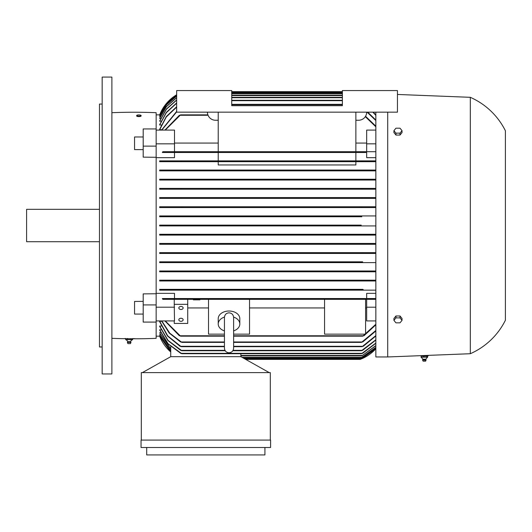 <?xml version="1.0" encoding="UTF-8"?>
<svg xmlns="http://www.w3.org/2000/svg" width="532" height="532" viewBox="0 0 532 532"><rect width="100%" height="100%" fill="white"/><g stroke="black" fill="none" stroke-linecap="round" stroke-linejoin="round"><path stroke-width="0.8" d="M159.8 336.171L170.752 351.978A40.485 40.485 0 0 1 159.66 336.171L156.149 336.171L156.149 322.086L156.149 338.332A539.794 539.794 0 0 1 136.451 338.784L121.875 338.651A539.794 539.794 0 0 1 111.886 338.332M170.752 348.852L159.66 332.799L160.684 332.586M170.752 350.581L159.66 334.708L160.378 334.575M170.752 351.612L159.66 335.825L160.079 335.759M159.66 329.767L168.065 343.712L181.838 353.72L180.687 353.315L167.886 343.765L159.66 330.053L161.01 329.767M159.66 326.03L168.039 340.4L181.884 350.748L180.687 350.342L167.813 340.467L159.66 326.395L159.66 326.03L161.342 326.03M180.075 346.292L167.494 336.018L159.66 321.734L159.66 321.268L161.695 321.268M375.851 157.678L366.674 157.678L366.674 152.504L174.503 152.504L174.503 157.678L156.149 157.678L156.149 157.279L156.149 320.936L174.503 320.936L174.237 304.337L187.73 304.337L187.73 299.33L174.237 299.33L174.237 304.337M156.149 304.909L143.194 304.909L143.194 293.89L156.149 293.75L156.149 293.351L174.503 293.351L174.503 298.525L375.851 298.525L162.327 298.525L162.845 299.33L363.024 299.33L362.777 298.931L363.024 299.33L375.851 299.33M156.149 307.197L174.503 307.197M224.438 334.149L208.511 334.149L208.511 299.33L187.73 299.33M208.511 299.33L365.59 299.33L365.59 334.149L324.567 334.149L324.567 299.33M375.851 320.936L366.674 320.936L366.674 299.33M366.674 307.197L375.851 307.197M365.59 307.955L366.674 307.955M249.535 307.955L324.567 307.955M249.535 299.33L249.535 334.149L233.615 334.149M187.73 307.955L208.511 307.955M165.286 320.936L180.561 336.171L224.438 336.171M233.615 336.171L362.777 336.171L375.851 324.241M224.438 330.904A10.793 7.634 0 0 1 218.226 323.995L218.226 318.648A10.793 7.634 0 0 1 229.026 311.014A10.793 7.634 0 0 1 239.819 318.648L239.819 323.995A10.793 7.634 0 0 1 233.615 330.904M233.601 317.079A10.793 7.634 0 0 1 239.819 323.995M218.226 323.995A10.793 7.634 0 0 1 224.451 317.079M233.615 343.685L233.615 330.718M233.615 317.424L233.615 348.194C233.342 350.98 231.812 352.51 229.026 352.783C226.24 352.51 224.71 350.98 224.438 348.194L224.438 317.424C224.757 314.585 226.286 313.055 229.026 312.836C231.759 313.055 233.289 314.585 233.615 317.424L233.615 317.551M375.851 324.839L363.954 335.772M179.384 335.772L164.913 320.936M364.314 335.433L362.631 336.104M375.851 280.982L159.66 280.982L159.66 280.171L375.851 280.171L159.66 280.171M375.851 271.805L159.66 271.805L159.66 270.994L375.851 270.994L159.66 270.994M375.851 262.628L159.66 262.628L159.66 261.817L362.492 261.824M375.851 253.451L159.66 253.451L159.66 252.64L375.851 252.64L362.864 252.64L361.78 253.046L362.492 253.451L361.78 253.046M375.851 244.274L159.66 244.274L159.66 243.463L375.851 243.463L362.186 243.463L361.095 243.869L361.926 244.274L375.851 244.274M159.66 234.286L181.505 234.286L182.556 234.692L181.638 235.097L375.851 235.097L159.66 235.097L159.66 234.286L375.851 234.286L361.827 234.286L360.776 234.692L361.7 235.097L360.776 234.692M159.66 225.109L182.11 225.109L183.141 225.515L182.11 225.92L375.851 225.92L159.66 225.92L159.66 225.109L361.195 225.109M361.827 216.743L159.66 216.743L159.66 215.932L375.851 215.932L361.7 215.932L360.776 216.338L361.7 215.932L181.638 215.932L182.556 216.338L181.505 216.743L361.827 216.743L360.789 216.378M159.66 206.755L181.412 206.755L182.237 207.161L181.153 207.566L375.851 207.566L159.66 207.566L159.66 206.755L375.851 206.755L361.926 206.755L361.102 207.174M159.66 197.578L180.847 197.578L181.558 197.984L180.474 198.389L375.851 198.389L159.66 198.389L159.66 197.578L375.851 197.578M159.66 188.401L181.186 188.401L181.838 188.807L180.687 189.212L375.851 189.212L159.66 189.212L159.66 188.401L375.851 188.401M159.66 180.035L375.851 180.035L159.66 180.035L159.66 179.231L375.851 179.231M159.66 170.858L375.851 170.858L159.66 170.858L159.66 170.054L375.851 170.054M159.66 161.681L375.851 161.681L159.66 161.681L159.66 160.877L375.851 160.877M218.226 161.681L218.226 164.96L355.875 164.96L355.875 161.681M156.149 293.351L156.149 157.678M366.674 298.525L366.674 293.351L375.851 293.351M159.66 290.153L181.465 290.153L181.844 289.754L181.465 290.153L375.851 290.153L159.66 290.153L159.66 289.348L362.418 289.375M159.66 280.982L180.8 280.982L181.252 280.577L180.8 280.982L362.531 280.982L362.079 280.577M361.999 280.743L363.755 280.404M159.66 271.805L181.319 271.805L181.884 271.4L181.319 271.805L362.019 271.805L361.447 271.4L362.019 271.805M361.388 271.539L363.223 271.26M181.186 262.628L362.146 262.628L361.501 262.223L362.651 261.817L180.687 261.817L181.838 262.223L181.186 262.628L159.66 262.628M159.66 261.817L180.687 261.817M159.66 252.64L180.474 252.64L181.558 253.046L180.847 253.451L362.492 253.451M180.993 252.707L181.558 253.046L180.847 253.451L159.66 253.451M180.474 252.64L362.864 252.64M159.66 243.463L181.153 243.463L182.237 243.869L181.412 244.274L361.926 244.274M181.412 244.274L159.66 244.274M181.153 243.463L362.186 243.463M181.638 235.097L159.66 235.097M181.505 234.286L361.827 234.286M182.11 225.92L159.66 225.92M361.228 225.92L360.197 225.515L361.228 225.109L182.11 225.109M181.505 216.743L159.66 216.743M159.66 215.932L181.638 215.932M181.153 207.566L159.66 207.566M362.186 207.566L361.095 207.161M181.412 206.755L361.926 206.755M180.474 198.389L159.66 198.389M181.578 197.911L180.847 197.578L362.492 197.578L361.78 197.984L362.492 197.578L361.78 197.984L362.864 198.389M180.687 189.212L159.66 189.212M362.651 189.212L361.501 188.807L362.146 188.401L181.186 188.401M361.447 179.63L362.019 179.231L361.447 179.63M363.223 179.769L361.388 179.49M159.66 179.231L362.019 179.231M362.079 170.453L362.531 170.054L362.079 170.453M363.755 170.626L361.999 170.287M159.66 170.054L362.531 170.054M361.494 161.282L361.866 160.877L361.494 161.282M363.203 161.475L361.368 161.083M159.66 160.877L361.866 160.877M366.674 152.504L162.327 152.504L162.845 151.7L375.851 151.7M362.777 152.105L363.024 151.7L362.777 152.105L363.024 151.7L355.875 151.7L355.875 112.159M364.314 152.325L362.631 151.879M156.149 146.12L143.194 146.12L143.194 157.14L156.149 157.279L156.149 143.833L174.503 143.833L174.503 151.7L355.875 151.7M366.674 151.7L366.674 143.833L375.851 143.833M366.674 143.833L366.674 130.094L375.851 130.094M375.851 126.796L365.311 116.654M207.892 114.859L180.561 114.859L165.286 130.094M366.674 143.075L355.875 143.075M218.226 143.075L174.503 143.075M365.551 116.269L375.851 126.19M164.913 130.094L179.384 115.264M111.886 112.698A539.794 539.794 0 0 1 156.149 112.698L156.149 128.944L156.149 114.859L159.8 114.859M161.695 129.761L159.66 129.761L159.66 129.296L166.29 116.561L176.664 106.733M161.342 125L159.66 125L159.66 124.634L166.363 112.325L176.664 102.929M161.01 121.263L159.66 120.983L166.423 108.987L176.664 99.903M160.684 118.443L159.66 118.23L166.463 106.466L176.664 97.609M160.378 116.461L159.66 116.322L166.489 104.711L176.664 95.999M160.079 115.271L159.66 115.205L166.503 103.68L176.664 95.055M375.851 120.558L367.1 112.159M176.664 111.86L161.788 130.094M367.738 112.159L375.851 120.059M161.548 130.094L176.664 111.401M375.851 115.431L372.885 112.159M176.664 107.112L166.283 116.98L159.66 129.761M373.278 112.159L375.851 115.025M176.664 103.228L166.356 112.664L159.66 125M176.664 100.142L166.416 109.246L159.66 121.263M176.664 97.782L166.456 106.659L159.66 118.443M176.664 96.112L166.483 104.837L159.66 116.461M176.664 95.115L166.503 103.747L159.66 115.271M176.664 94.763L166.509 103.361L159.66 114.859A40.485 40.485 0 0 1 176.664 94.763M363.589 152.465L363.954 152.504M362.418 161.655L362.751 161.681M156.149 143.833L156.149 130.094L174.503 130.094L174.503 143.833M179.025 115.597L180.707 114.925M180.561 152.105L180.315 151.7L180.561 152.105M180.561 298.931L180.315 299.33L180.561 298.931M179.025 298.705L180.707 299.15M269.239 372.613L240.896 356.686L170.725 356.686L170.752 346.658M240.87 356.686L240.87 353.72M240.87 355.875L361.78 355.875L375.851 345.574M375.851 345.76L361.78 355.875M375.851 347.469L361.095 357.763L375.851 347.349M182.21 243.809L181.625 243.516M180.707 151.879L179.025 152.325M362.438 261.83L361.853 261.977M361.521 262.196L362.146 262.628M181.964 161.083L180.129 161.475M181.465 160.877L181.844 161.282M181.119 161.608L181.578 161.449M180.115 271.26L181.944 271.539M181.319 271.805L181.884 271.4M181.339 170.287L179.583 170.626M180.8 170.054L181.252 170.453M180.8 280.982L181.02 280.404M179.583 280.404L181.339 280.743M181.944 179.49L180.115 179.769M181.319 179.231L181.884 179.63M159.66 289.348L362.751 289.348M362.226 289.415L361.767 289.581M361.368 289.947L363.203 289.554M180.129 289.554L181.964 289.947M361.866 290.153L361.494 289.754M363.954 298.525L363.589 298.565M362.631 299.15L364.314 298.705M361.787 197.997L362.339 198.323M361.122 207.214L361.713 207.513M170.752 350.701L159.66 334.708M375.851 348.473L360.776 358.847L375.851 348.413M242.818 357.763L361.095 357.763M231.726 93.266L342.382 93.266M170.752 349.039L159.66 332.799M231.726 95.155L342.382 95.155M375.851 343.32L362.651 353.315L361.501 353.72L375.851 343.067M181.838 353.72L361.501 353.72M231.726 97.316L342.382 97.316M375.851 340.088L362.644 350.342L361.447 350.748L375.851 339.762M181.884 350.748L225.216 350.748M232.836 350.748L361.447 350.748M231.726 100.282L342.382 100.282M375.851 336.005L363.263 346.292M363.755 345.926L361.999 346.664M159.66 321.268L167.746 335.918L181.252 346.698L224.438 346.698M233.615 346.698L362.079 346.698L375.851 335.599M181.339 346.664L179.583 345.926M231.726 104.332L342.382 104.332M375.851 330.971L362.751 341.976M180.581 341.976L169.249 333.085L161.548 320.936M363.203 341.624L361.368 342.329M161.788 320.936L169.775 333.185L181.844 342.382L224.438 342.382M233.615 342.382L361.494 342.382L375.851 330.478M181.964 342.329L180.129 341.624M180.707 336.104L179.025 335.433M245.704 359.386L360.197 359.386A40.485 40.485 0 0 0 375.851 348.786L361.228 358.98L244.979 358.98M231.726 91.644L342.382 91.644M170.752 351.672L159.66 335.825M244.74 358.847L360.776 358.847M231.726 92.182L342.382 92.182M170.725 356.686L142.383 372.613M141.306 440.084L141.306 372.613L270.316 372.613L270.316 440.084M141.04 440.084L270.589 440.084L270.589 447.505L141.04 447.505L141.04 440.084M264.923 447.505L264.923 454.927L146.706 454.927L146.706 447.505M198.795 299.33L198.795 299.849L199.872 299.849L199.872 299.33M194.479 299.33L194.479 299.849L198.795 299.849M193.395 299.33L193.395 299.849L194.479 299.849M197.718 299.33L197.718 299.849M195.557 299.33L195.557 299.849M174.237 320.936L174.237 323.423L187.73 323.423L187.73 304.337M178.825 319.792A2.161 1.529 0 0 1 180.98 318.269A2.161 1.529 0 0 1 183.141 319.792A2.161 1.529 0 0 1 180.98 321.321A2.161 1.529 0 0 1 178.825 319.792M178.825 307.962A2.161 1.529 0 0 1 180.98 306.432A2.161 1.529 0 0 1 183.141 307.962A2.161 1.529 0 0 1 180.98 309.491A2.161 1.529 0 0 1 178.825 307.962M355.875 160.877L355.875 152.504M218.226 151.7L218.226 112.159M218.226 120.252L215.527 120.252A8.1 8.1 0 0 1 207.433 112.159M366.674 112.159A8.1 8.1 0 0 1 358.575 120.252L355.875 120.252M218.226 160.877L218.226 152.504M176.664 112.159L397.444 112.159L397.444 90.566L342.382 90.566L342.382 105.682L231.726 105.682L231.726 90.566L176.664 90.566L176.664 112.159M375.851 112.159L375.851 356.959L387.722 356.959L470.315 353.72L470.315 97.316L397.444 94.457M428.134 355.369L428.134 355.875L420.579 355.669M387.722 112.159L387.722 356.959M470.315 97.316A71.255 71.255 0 0 1 505.4 130.779L505.4 320.251A71.255 71.255 0 0 1 470.315 353.72M402.032 320.364L402.032 318.455L400.004 315.975L395.954 315.975L393.926 318.455L393.926 320.364L395.954 317.883L400.004 317.883L402.032 320.364L400.004 322.844L395.954 322.844L393.926 320.364M400.004 315.975L400.004 317.883M395.954 315.975L395.954 317.883M393.926 130.666L393.926 132.574L395.954 135.055L400.004 135.055L402.032 132.574L402.032 130.666L400.004 133.146L395.954 133.146L393.926 130.666L395.954 128.185L400.004 128.185L402.032 130.666M400.004 135.055L400.004 133.146M395.954 135.055L395.954 133.146M421.73 356.147L427.582 356.147L426.983 356.147L426.983 357.225M421.138 357.225L421.138 356.147M421.098 357.191L421.763 357.191M423.013 359.213L425.786 359.213L427.369 357.404M426.006 359.951L422.601 359.951L422.927 359.213L421.344 357.404M425.972 360.277L422.601 359.951M423.213 361.168L425.573 361.168L426.112 359.951L425.7 359.213M423.918 357.191L420.985 357.191M427.169 357.191L423.572 357.191M427.615 357.191L426.95 357.191L427.615 357.191M423.765 357.225L423.765 356.147M427.582 357.225L427.582 356.147M140.169 116.481L137.941 116.535M143.194 149.632L134.556 149.612L134.556 136.977L143.194 136.977M143.194 314.06L134.556 314.06L134.556 301.425L143.194 301.398M156.149 114.859L156.149 112.698M143.194 146.12L143.194 128.944L156.149 128.944L156.149 130.094M156.149 320.936L156.149 322.086L143.194 322.086L143.194 304.909M156.149 338.332L156.149 336.171M135.055 338.704L132.588 338.605L132.588 339.682M125.732 339.682L125.865 338.538L124.781 338.558M127.281 338.525L127.786 338.525M130.879 338.605L130.879 339.682M132.687 339.649L130.779 339.649M127.547 339.649L125.632 339.649M131.078 339.649L127.248 339.649M125.765 339.695A3.239 3.239 0 0 1 127.733 341.67L130.593 341.67A3.239 3.239 0 0 1 132.561 339.695M130.593 341.67A1.756 1.756 0 0 1 130.919 342.409L127.407 342.409A1.756 1.756 0 0 1 127.733 341.67M130.919 342.409L127.407 342.409M130.885 342.734L130.373 343.625L127.946 343.625L127.441 342.734M127.447 339.682L127.447 338.605M141.08 115.497L141.08 116.023A2.201 0.572 180 0 1 138.879 116.588A2.201 0.572 180 0 1 136.677 116.023L136.677 115.497A2.201 0.572 0 0 0 138.879 116.069A2.201 0.572 0 0 0 141.08 115.497A2.201 0.572 0 0 0 138.879 114.932A2.201 0.572 0 0 0 136.677 115.497M111.886 225.515L111.886 373.956L102.171 373.956L102.171 77.074L111.886 77.074L111.886 225.515M102.171 104.059L99.471 104.059L99.471 346.97L102.171 346.97M99.471 209.322L26.6 209.322L26.6 241.708L99.471 241.708M180.315 335.772L224.438 335.772M233.615 335.772L363.024 335.772M180.315 115.264L208.052 115.264M231.726 104.738L342.382 104.738M231.726 100.688L342.382 100.688M231.726 97.715L342.382 97.715M231.726 95.56L342.382 95.56M231.726 93.672L342.382 93.672M231.726 92.588L342.382 92.588M231.726 92.049L342.382 92.049M240.87 355.469L362.492 355.469M242.1 357.358L361.926 357.358M244.022 358.442L361.7 358.442M181.186 353.315L362.146 353.315M181.319 350.342L224.97 350.342M233.076 350.342L362.019 350.342M180.8 346.292L224.438 346.292M233.615 346.292L362.531 346.292M181.465 341.976L224.438 341.976M233.615 341.976L361.866 341.976M423.139 361.168L422.634 360.277"/></g></svg>
